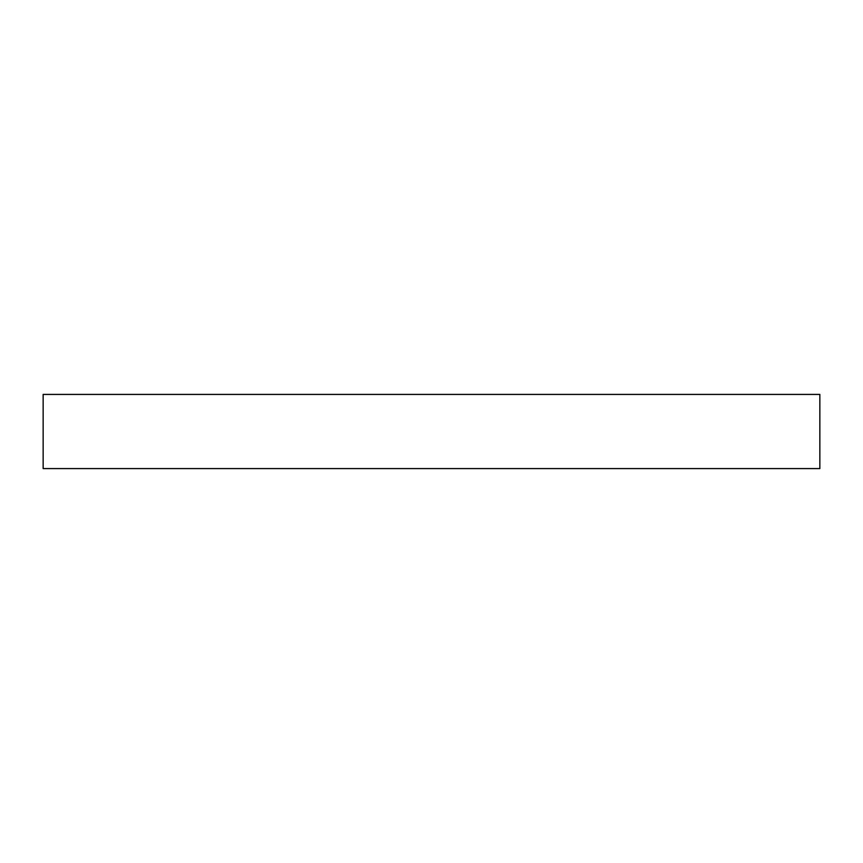 <?xml version="1.0" encoding="UTF-8"?>
<svg xmlns="http://www.w3.org/2000/svg" width="863" height="863" viewBox="0 0 863 863"><rect width="100%" height="100%" fill="white"/><g stroke="black" fill="none" stroke-linecap="round" stroke-linejoin="round"><path stroke-width="1.29" d="M819.85 394.413L43.15 394.413L43.15 468.587L819.85 468.587L819.85 394.413"/></g></svg>

